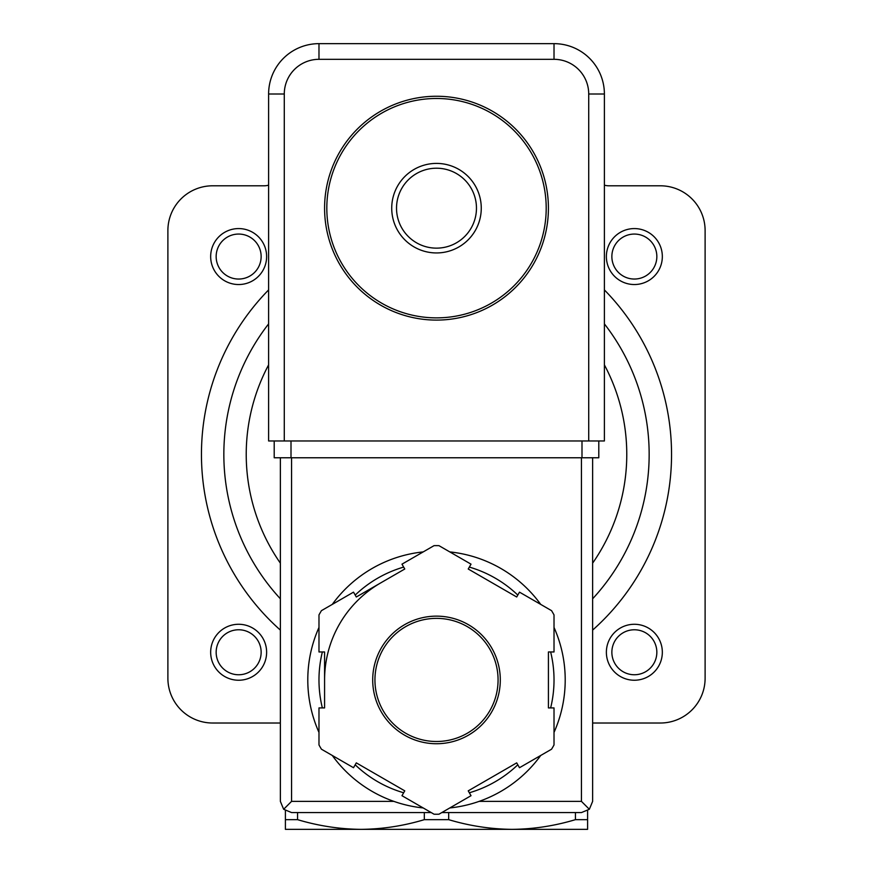 <?xml version="1.0" encoding="UTF-8"?>
<svg xmlns="http://www.w3.org/2000/svg" width="873" height="873" viewBox="0 0 873 873"><rect width="100%" height="100%" fill="white"/><g stroke="black" fill="none" stroke-linecap="round" stroke-linejoin="round"><path stroke-width="1.31" d="M396.528 208.178A39.972 39.972 0 0 1 456.481 173.563A39.972 39.972 0 0 1 456.481 242.792A39.972 39.972 0 0 1 396.528 208.178M391.726 208.178A44.774 44.774 0 0 1 458.882 169.406A44.774 44.774 0 0 1 458.882 246.95A44.774 44.774 0 0 1 391.726 208.178M326.818 208.178A109.682 109.682 0 0 1 491.346 113.184A109.682 109.682 0 0 1 491.346 303.171A109.682 109.682 0 0 1 326.818 208.178M324.581 208.178A111.919 111.919 0 0 1 492.459 111.253A111.919 111.919 0 0 1 492.459 305.103A111.919 111.919 0 0 1 324.581 208.178M285.406 810.711L285.406 829.35L587.594 829.35L587.594 810.711M319.234 829.35L360.953 829.35C339.586 829.132 318.459 825.902 297.573 819.66L297.573 812.567M587.594 819.66L575.427 819.66C554.562 825.923 533.436 829.154 512.047 829.35L553.766 829.35M575.427 819.66L575.427 812.567M512.047 829.35C490.681 829.132 469.554 825.902 448.678 819.66L448.678 812.567M360.953 829.35C382.341 829.154 403.468 825.923 424.322 819.66L448.678 819.66M285.406 819.66L297.573 819.66M424.322 819.66L424.322 812.567M604.389 185.141A15.67 15.67 0 0 0 608.863 185.796L660.348 185.796A44.774 44.774 0 0 1 705.111 230.559L705.111 678.256A44.774 44.774 0 0 1 660.348 723.019L592.636 723.019M268.611 185.141A15.67 15.67 0 0 1 264.137 185.796L212.652 185.796A44.774 44.774 0 0 0 167.889 230.559L167.889 678.256A44.774 44.774 0 0 0 212.652 723.019L280.364 723.019M604.389 323.883A212.652 212.652 0 0 1 592.636 598.78A212.652 212.652 0 0 0 604.389 323.883M280.364 598.78A212.652 212.652 0 0 1 268.611 323.883A212.652 212.652 0 0 0 280.364 598.78M611.864 256.553A22.491 22.491 0 0 1 645.594 237.074A22.491 22.491 0 0 1 645.594 276.032A22.491 22.491 0 0 1 611.864 256.553M606.375 256.553A27.98 27.98 0 0 1 648.344 232.327A27.98 27.98 0 0 1 648.344 280.79A27.98 27.98 0 0 1 606.375 256.553M611.864 652.262A22.491 22.491 0 0 1 645.594 632.783A22.491 22.491 0 0 1 645.594 671.741A22.491 22.491 0 0 1 611.864 652.262M606.375 652.262A27.98 27.98 0 0 1 648.344 628.025A27.98 27.98 0 0 1 648.344 676.488A27.98 27.98 0 0 1 606.375 652.262M216.155 256.553A22.491 22.491 0 0 1 249.896 237.074A22.491 22.491 0 0 1 249.896 276.032A22.491 22.491 0 0 1 216.155 256.553M210.666 256.553A27.98 27.98 0 0 1 252.635 232.327A27.98 27.98 0 0 1 252.635 280.79A27.98 27.98 0 0 1 210.666 256.553M216.155 652.262A22.491 22.491 0 0 1 249.896 632.783A22.491 22.491 0 0 1 249.896 671.741A22.491 22.491 0 0 1 216.155 652.262M210.666 652.262A27.98 27.98 0 0 1 252.635 628.025A27.98 27.98 0 0 1 252.635 676.488A27.98 27.98 0 0 1 210.666 652.262M588.718 94.011L604.389 94.011L604.389 440.974L588.718 440.974L588.718 94.011A34.691 34.691 0 0 0 554.017 59.32L554.017 43.65L318.983 43.65A50.361 50.361 0 0 0 268.611 94.011L268.611 440.974L284.282 440.974L284.282 94.011L268.611 94.011A50.361 50.361 0 0 1 318.983 43.65L318.983 59.32L554.017 59.32M604.389 94.011A50.361 50.361 0 0 0 554.017 43.65A50.361 50.361 0 0 1 604.389 94.011M318.983 627.436A128.713 128.713 0 0 0 307.787 679.936A128.713 128.713 0 0 1 318.983 627.436A128.713 128.713 0 0 0 318.983 732.425A128.713 128.713 0 0 1 307.787 679.936A128.713 128.713 0 0 0 318.983 732.425M332.275 755.461A128.713 128.713 0 0 0 423.209 807.951A128.713 128.713 0 0 1 332.275 755.461A128.713 128.713 0 0 0 393.843 801.37L291.56 801.37L291.56 457.768M592.636 457.768L592.636 801.37L589.351 809.282L581.44 801.37L479.157 801.37A128.713 128.713 0 0 0 540.725 755.461A128.713 128.713 0 0 1 449.791 807.951A128.713 128.713 0 0 0 540.725 755.461M554.017 732.425A128.713 128.713 0 0 0 554.017 627.436A128.713 128.713 0 0 1 554.017 732.425A128.713 128.713 0 0 0 554.017 627.436M456.284 552.751A128.713 128.713 0 0 0 449.791 551.911A128.713 128.713 0 0 1 540.725 604.411A128.713 128.713 0 0 0 464.48 554.3M423.209 551.911A128.713 128.713 0 0 0 332.275 604.411A128.713 128.713 0 0 1 423.209 551.911A128.713 128.713 0 0 0 332.275 604.411M401.973 795.696L434.056 814.214A134.311 134.311 0 0 0 438.944 814.214L471.027 795.696L468.234 790.851L516.696 762.871L519.49 767.716L551.572 749.198A134.311 134.311 0 0 0 554.017 744.953L554.017 707.916L548.419 707.916L548.419 651.956L554.017 651.956L554.017 614.908A134.311 134.311 0 0 0 551.572 610.663L519.49 592.145L516.696 596.99L468.234 569.01L471.027 564.165L438.944 545.647A134.311 134.311 0 0 0 434.056 545.647L401.973 564.165L404.766 569.01L356.304 596.99L353.51 592.145L321.428 610.663A134.311 134.311 0 0 0 318.983 614.908L318.983 651.956L324.581 651.956L324.581 707.916L318.983 707.916L318.983 744.953A134.311 134.311 0 0 0 321.428 749.198L353.51 767.716L356.304 762.871L404.766 790.851L401.973 795.696M589.351 809.282L581.44 812.567L441.814 812.567M431.186 812.567L291.56 812.567L283.649 809.282L291.56 801.37M280.364 457.768L280.364 801.37L283.649 809.282M380.541 583A111.919 111.919 0 0 0 324.581 679.936M374.943 679.936A61.557 61.557 0 0 0 467.284 733.244A61.557 61.557 0 0 0 467.284 626.618A61.557 61.557 0 0 0 374.943 679.936A61.557 61.557 0 0 0 467.284 733.244A61.557 61.557 0 0 0 467.284 626.618A61.557 61.557 0 0 0 374.943 679.936M291.004 440.974L598.791 440.974L598.791 457.768L274.209 457.768L274.209 440.974L291.004 440.974L291.004 457.768M604.389 289.912A235.033 235.033 0 0 1 592.636 630.099M280.364 630.099A235.033 235.033 0 0 1 268.611 289.912M604.389 364.87A190.27 190.27 0 0 1 592.636 563.15M280.364 563.15A190.27 190.27 0 0 1 268.611 364.87M318.983 59.32A34.691 34.691 0 0 0 284.282 94.011M540.725 604.411A128.713 128.713 0 0 0 449.791 551.911M372.706 679.936A63.794 63.794 0 0 0 468.397 735.186A63.794 63.794 0 0 0 468.397 624.686A63.794 63.794 0 0 0 372.706 679.936M581.44 801.37L581.44 457.768M322.355 651.956A117.517 117.517 0 0 0 322.355 707.916M355.202 764.792A117.517 117.517 0 0 0 403.664 792.771M469.336 792.771A117.517 117.517 0 0 0 517.798 764.792M550.645 707.916A117.517 117.517 0 0 0 550.645 651.956M517.798 595.08A117.517 117.517 0 0 0 469.336 567.09M403.664 567.09A117.517 117.517 0 0 0 355.202 595.08M581.996 440.974L581.996 457.768"/></g></svg>
